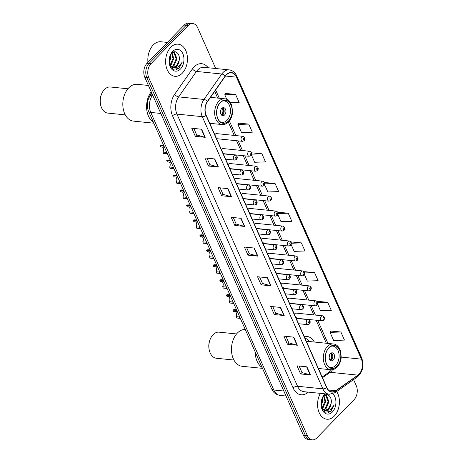 <?xml version="1.0" encoding="UTF-8"?>
<svg xmlns="http://www.w3.org/2000/svg" width="463" height="463" viewBox="0 0 463 463"><rect width="100%" height="100%" fill="white"/><g stroke="black" fill="none" stroke-linecap="round" stroke-linejoin="round"><path stroke-width="0.69" d="M236.443 183.562L262.359 186.201A2.523 1.696 -84.2 0 1 260.941 184.396A2.523 1.696 -84.2 0 1 261.717 181.67A2.523 1.696 -84.2 0 1 262.868 181.183L236.39 178.486A2.523 1.696 95.8 0 0 235.239 178.973A2.523 1.696 95.8 0 0 234.741 179.719M236.39 183.441A2.523 1.696 95.8 0 0 237.033 183.018M243.069 198.523L268.986 201.162A2.523 1.696 -84.2 0 1 267.568 199.356A2.523 1.696 -84.2 0 1 268.343 196.625A2.523 1.696 -84.2 0 1 269.495 196.144L243.017 193.447A2.523 1.696 95.8 0 0 241.865 193.928A2.523 1.696 95.8 0 0 241.368 194.674M243.017 198.401A2.523 1.696 95.8 0 0 243.66 197.979M249.702 213.478L275.612 216.117A2.523 1.696 -84.2 0 1 274.194 214.311A2.523 1.696 -84.2 0 1 274.97 211.585A2.523 1.696 -84.2 0 1 276.127 211.099L249.65 208.402A2.523 1.696 95.8 0 0 248.492 208.888A2.523 1.696 95.8 0 0 247.994 209.635M249.65 213.362A2.523 1.696 95.8 0 0 250.286 212.939M256.328 228.438L282.245 231.078A2.523 1.696 -84.2 0 1 280.827 229.272A2.523 1.696 -84.2 0 1 281.602 226.54A2.523 1.696 -84.2 0 1 282.754 226.06L256.276 223.363A2.523 1.696 95.8 0 0 255.125 223.843A2.523 1.696 95.8 0 0 254.627 224.59M256.276 228.317A2.523 1.696 95.8 0 0 256.919 227.894M229.816 168.601L255.726 171.241A2.523 1.696 -84.2 0 1 254.309 169.435A2.523 1.696 -84.2 0 1 255.084 166.709A2.523 1.696 -84.2 0 1 256.242 166.223L229.764 163.526A2.523 1.696 95.8 0 0 228.606 164.012A2.523 1.696 95.8 0 0 228.109 164.759M229.764 168.486A2.523 1.696 95.8 0 0 230.4 168.063M216.557 138.686L242.473 141.325A2.523 1.696 -84.2 0 1 241.055 139.519A2.523 1.696 -84.2 0 1 241.831 136.793A2.523 1.696 -84.2 0 1 242.982 136.307L216.505 133.61A2.523 1.696 95.8 0 0 215.353 134.096A2.523 1.696 95.8 0 0 214.855 134.843M216.505 138.57A2.523 1.696 95.8 0 0 217.147 138.148M223.183 153.647L249.1 156.286A2.523 1.696 -84.2 0 1 247.682 154.48A2.523 1.696 -84.2 0 1 248.457 151.748A2.523 1.696 -84.2 0 1 249.609 151.268L223.131 148.571A2.523 1.696 95.8 0 0 221.98 149.051A2.523 1.696 95.8 0 0 221.482 149.798M223.131 153.525A2.523 1.696 95.8 0 0 223.774 153.103M262.955 243.393L288.871 246.038A2.523 1.696 -84.2 0 1 287.454 244.227A2.523 1.696 -84.2 0 1 288.229 241.501A2.523 1.696 -84.2 0 1 289.381 241.015L262.903 238.318A2.523 1.696 95.8 0 0 261.751 238.804A2.523 1.696 95.8 0 0 261.254 239.55M262.903 243.278A2.523 1.696 95.8 0 0 263.545 242.855M269.588 258.354L295.498 260.993A2.523 1.696 -84.2 0 1 294.08 259.187A2.523 1.696 -84.2 0 1 294.862 256.461A2.523 1.696 -84.2 0 1 296.013 255.975L269.535 253.278A2.523 1.696 95.8 0 0 268.378 253.765A2.523 1.696 95.8 0 0 267.88 254.511M269.535 258.238A2.523 1.696 95.8 0 0 270.172 257.81M276.214 273.315L302.131 275.954A2.523 1.696 -84.2 0 1 300.713 274.148A2.523 1.696 -84.2 0 1 301.488 271.416A2.523 1.696 -84.2 0 1 302.64 270.936L276.162 268.239A2.523 1.696 95.8 0 0 275.01 268.719A2.523 1.696 95.8 0 0 274.513 269.466M276.162 273.193A2.523 1.696 95.8 0 0 276.805 272.771M282.841 288.27L308.757 290.909A2.523 1.696 -84.2 0 1 307.339 289.103A2.523 1.696 -84.2 0 1 308.115 286.377A2.523 1.696 -84.2 0 1 309.267 285.891L282.789 283.194A2.523 1.696 95.8 0 0 281.637 283.68A2.523 1.696 95.8 0 0 281.139 284.427M282.789 288.154A2.523 1.696 95.8 0 0 283.431 287.731M289.473 303.23L315.384 305.869A2.523 1.696 -84.2 0 1 313.966 304.064A2.523 1.696 -84.2 0 1 314.747 301.338A2.523 1.696 -84.2 0 1 315.899 300.852L289.421 298.155A2.523 1.696 95.8 0 0 288.264 298.641A2.523 1.696 95.8 0 0 287.766 299.387M289.421 303.109A2.523 1.696 95.8 0 0 290.058 302.686M296.1 318.191L322.017 320.83A2.523 1.696 -84.2 0 1 320.599 319.024A2.523 1.696 -84.2 0 1 321.374 316.293A2.523 1.696 -84.2 0 1 322.526 315.807L296.048 313.11A2.523 1.696 95.8 0 0 294.896 313.596A2.523 1.696 95.8 0 0 294.399 314.342M296.048 318.069A2.523 1.696 95.8 0 0 296.69 317.647M314.371 342.035A17.826 11.997 95.8 0 0 306.662 336.352A17.826 11.997 95.8 0 0 304.203 336.474M149.08 97.485A10.088 6.789 -84.2 0 1 150.597 94.452L151.696 92.878M215.723 68.518L197.603 27.624A10.088 6.789 95.8 0 0 192.811 23.555L188.852 23.15A10.088 6.789 95.8 0 0 184.239 25.089L147.037 63.281A10.088 6.789 95.8 0 0 144.809 77.344L303.468 435.376A10.088 6.789 95.8 0 0 308.26 439.445L310.239 439.647A10.088 6.789 95.8 0 1 305.447 435.579A10.088 6.789 95.8 0 0 310.239 439.647L312.218 439.85A10.088 6.789 95.8 0 0 316.831 437.911L354.039 399.719A10.088 6.789 95.8 0 0 356.261 385.656L353.587 379.625M192.811 23.555A10.088 6.789 95.8 0 0 188.198 25.488L150.996 63.68L149.017 63.477A10.088 6.789 95.8 0 0 146.794 77.547L305.447 435.579L146.794 77.547A10.088 6.789 95.8 0 1 149.017 63.477L186.219 25.291L149.017 63.477L147.037 63.281M190.831 23.353A10.088 6.789 95.8 0 0 186.219 25.291A10.088 6.789 95.8 0 1 190.831 23.353M170.795 47.284A16.141 10.863 95.8 0 0 165.829 64.745A16.141 10.863 95.8 0 0 174.904 76.308A16.141 10.863 95.8 0 0 182.283 73.206A16.141 10.863 95.8 0 0 187.249 55.745A16.141 10.863 95.8 0 0 178.174 44.188A16.141 10.863 95.8 0 0 170.795 47.284A16.141 10.863 95.8 0 0 165.829 64.745A16.141 10.863 95.8 0 0 174.904 76.308A16.141 10.863 95.8 0 0 182.283 73.206A16.141 10.863 95.8 0 0 187.249 55.745A16.141 10.863 95.8 0 0 178.174 44.188A16.141 10.863 95.8 0 0 170.795 47.284M320.39 393.365A16.141 10.863 95.8 0 0 318.197 409.784A16.141 10.863 95.8 0 0 326.861 419.218A16.141 10.863 95.8 0 0 334.24 416.115A16.141 10.863 95.8 0 0 336.676 391.536A16.141 10.863 95.8 0 1 334.24 416.115A16.141 10.863 95.8 0 1 326.861 419.218A16.141 10.863 95.8 0 1 318.197 409.784A16.141 10.863 95.8 0 1 320.39 393.365M226.395 74.873A10.765 7.24 -84.2 0 1 231.315 72.807A10.765 7.24 -84.2 0 1 236.425 77.147L361.389 359.143A10.765 7.24 -84.2 0 1 357.882 375.128L335.704 390.737A10.765 7.24 -84.2 0 1 331.925 391.831A10.765 7.24 -84.2 0 1 326.814 387.49L206.203 115.322A10.765 7.24 -84.2 0 1 207.557 101.553L225.377 76.111A10.765 7.24 -84.2 0 1 226.395 74.873M226.297 74.659A11.031 7.425 95.8 0 0 225.255 75.926L207.436 101.368A11.031 7.425 95.8 0 0 206.047 115.478L326.658 387.653A11.031 7.425 95.8 0 0 335.773 390.98L357.951 375.366A11.031 7.425 95.8 0 0 361.545 358.987L236.581 76.991A11.031 7.425 95.8 0 0 226.297 74.659M340.872 331.994L330.055 332.376L333.649 340.473L344.466 340.097L340.872 331.994L331.016 331.08M317.664 304.417L320.483 310.777L331.3 310.395L327.711 302.293L317.855 301.378M304.411 274.501L307.322 281.076L318.139 280.694L314.551 272.597L304.695 271.677M291.152 244.58L294.161 251.374L304.978 250.992L301.39 242.896L291.528 241.975M230.562 102.792L239.168 102.491L235.58 94.388L225.724 93.468M248.741 124.09L237.924 124.472L241.512 132.568L252.329 132.192L248.741 124.09L238.885 123.17M251.38 154.833L254.679 162.27L265.496 161.894L261.902 153.791L252.046 152.871M264.639 184.749L267.84 191.971L278.657 191.589L275.068 183.493L265.206 182.572M277.893 214.664L281 221.673L291.817 221.291L288.229 213.194L278.367 212.274M150.996 63.68A10.088 6.789 95.8 0 0 148.773 77.749L307.426 435.781A10.088 6.789 95.8 0 0 312.218 439.85M284.189 315.546L274.293 314.533L270.705 306.437L280.601 307.444L284.189 315.546A2.691 1.285 -23.9 0 1 283.871 315.482L280.294 307.415M297.35 345.248L287.454 344.235L283.865 336.138L293.762 337.145L297.35 345.248A2.691 1.285 -23.9 0 1 297.032 345.184L293.455 337.116M310.511 374.943L300.614 373.936L297.026 365.839L306.923 366.846L310.511 374.943A2.691 1.285 -23.9 0 1 310.193 374.885L306.616 366.812M244.707 226.442L234.805 225.435L231.216 217.332L241.119 218.339L244.707 226.442A2.691 1.285 -23.9 0 1 244.383 226.384L240.806 218.31M231.546 196.74L221.644 195.733L218.056 187.631L227.952 188.638L231.546 196.74A2.691 1.285 -23.9 0 1 231.222 196.682L227.646 188.609M218.38 167.039L208.483 166.032L204.895 157.929L214.791 158.942L218.38 167.039A2.691 1.285 -23.9 0 1 218.061 166.981L214.485 158.907M205.219 137.337L195.322 136.33L191.734 128.228L201.631 129.241L205.219 137.337A2.691 1.285 -23.9 0 1 204.901 137.279L201.324 129.206M271.029 285.845L261.132 284.838L257.538 276.735L267.44 277.742L271.029 285.845A2.691 1.285 -23.9 0 1 270.71 285.787L267.134 277.713M257.868 256.143L247.971 255.136L244.377 247.034L254.28 248.041L257.868 256.143A2.691 1.285 -23.9 0 1 257.55 256.085L253.967 248.012M247.971 255.136L249.337 253.73M246.466 247.248L249.354 253.77L257.55 256.085M261.132 284.838L262.498 283.431M259.627 276.949L262.515 283.466L270.71 285.787M195.322 136.33L196.688 134.924M193.818 128.442L196.706 134.964L204.901 137.279M208.483 166.032L209.855 164.625M206.978 158.143L209.872 164.666L218.061 166.981M221.644 195.733L223.016 194.327M220.139 187.845L223.033 194.367L231.222 196.682M234.805 225.435L236.176 224.028M233.306 217.546L236.194 224.069L244.383 226.384M300.614 373.936L301.986 372.53M299.11 366.048L302.003 372.57L310.193 374.885M287.454 344.235L288.825 342.834M285.949 336.346L288.837 342.869L297.032 345.184M274.293 314.533L275.659 313.133M272.788 306.651L275.676 313.167L283.871 315.482M288.229 213.194L278.118 213.547M278.014 212.76L278.425 212.193M275.068 183.493L264.853 183.852M264.819 183.105L265.264 182.491M261.902 153.791L251.571 154.15M251.6 153.479L252.103 152.79M237.924 124.472L238.943 123.094M235.58 94.388L224.763 94.77L225.782 93.393M226.795 99.354L224.763 94.77M301.39 242.896L291.372 243.243M291.186 242.438L291.592 241.894M314.551 272.597L304.602 272.944M304.347 272.14L304.752 271.596M327.711 302.293L317.821 302.64M317.496 301.864L317.913 301.297M330.055 332.376L331.074 330.999M167.363 42.411L160.921 41.751A16.813 11.315 95.8 0 0 153.23 44.98A16.813 11.315 95.8 0 0 147.957 62.331M172.028 52.898L173.799 58.598L170.835 65.491L170.286 65.943M171.64 53.268L173.012 58.523L169.933 65.52M172.936 52.255L174.759 52.869L176.941 58.923L173.978 65.815L171.75 67.094M172.907 52.273L173.978 52.794L176.154 58.842L173.191 65.734L171.379 66.88M169.319 63.68L173.208 69.282L178.955 68.449L182.191 62.245L178.006 67.094L173.318 67.563A7.605 5.116 95.8 0 0 176.768 66.099A7.605 5.116 95.8 0 0 179.146 60.595L176.334 66.053L172.896 67.5M173.318 67.563L171.449 66.921L169.892 65.468M172.502 67.476L170.563 66.776M170.315 55.143L170.656 58.28L169.25 63.2M169.805 56.457L169.122 61.747M172.635 51.445A10.967 7.379 95.8 0 0 170.315 55.039A10.967 7.379 95.8 0 0 169.394 64.091A10.967 7.379 95.8 0 0 180.437 69.051A10.967 7.379 95.8 0 0 182.856 53.76A10.967 7.379 95.8 0 0 172.635 51.445M179.146 60.595C180.553 53.98 175.28 49.182 171.732 53.176L170.315 55.132M182.191 62.245L178.926 68.09L176.235 69.722M220.359 102.607A11.436 7.697 95.8 0 0 216.84 114.974A11.436 7.697 95.8 0 0 223.264 123.164A11.436 7.697 95.8 0 0 228.496 120.97A11.436 7.697 95.8 0 0 232.009 108.602A11.436 7.697 95.8 0 0 225.585 100.413A11.436 7.697 95.8 0 0 220.359 102.607M151.216 91.796A18.497 12.449 95.8 0 0 153.386 122.186A18.497 12.449 -84.2 0 1 148.438 116.074A18.497 12.449 -84.2 0 1 151.216 91.796M222.147 101.2A10.765 7.24 -84.2 0 1 224.277 100.957A10.765 7.24 -84.2 0 1 230.331 108.666A10.765 7.24 -84.2 0 1 227.015 120.305A10.765 7.24 -84.2 0 1 222.095 122.371A10.765 7.24 -84.2 0 1 220.058 121.7M221.754 108.423A4.034 2.714 95.8 0 0 220.51 112.787A4.034 2.714 95.8 0 0 222.778 115.681A4.034 2.714 95.8 0 0 224.624 114.905A4.034 2.714 95.8 0 0 225.863 110.541A4.034 2.714 95.8 0 0 223.6 107.647A4.034 2.714 95.8 0 0 221.754 108.423M221.933 115.38A4.034 2.714 95.8 0 0 222.894 114.726A4.034 2.714 95.8 0 0 224.185 111.004A4.034 2.714 95.8 0 0 222.709 107.775M222.662 107.792A5.382 3.623 -84.2 0 1 222.188 114.957L221.366 114.876M222.188 108.047A4.711 3.172 -84.2 0 1 221.939 114.407L222.188 114.957M220.805 113.915L221.939 114.407M148.403 85.452L137.21 84.312A18.497 12.449 95.8 0 0 124.888 93.839A18.497 12.449 95.8 0 0 124.68 113.655A18.497 12.449 95.8 0 0 133.466 121.115L153.832 123.193M127.933 88.78L110.437 86.998A13.114 8.826 95.8 0 0 101.669 93.815A13.114 8.826 95.8 0 0 100.564 104.644A13.114 8.826 95.8 0 0 101.547 107.804A13.114 8.826 95.8 0 0 107.775 113.094L125.276 114.876M101.669 93.815L101.438 94.354A11.772 7.923 95.8 0 0 100.448 104.071L100.564 104.644M323.984 395.807L325.755 401.514L322.792 408.407L322.242 408.858M323.596 396.178L324.968 401.433L321.889 408.43M324.893 395.165L326.716 395.784L328.898 401.832L325.935 408.725L323.712 410.004M324.864 395.182L325.935 395.703L328.117 401.751L325.148 408.644L323.336 409.79M321.276 406.589L325.165 412.197L330.912 411.364L334.147 405.154L329.963 410.004L325.281 410.473A7.605 5.116 95.8 0 0 328.724 409.008A7.605 5.116 95.8 0 0 331.103 403.505L328.29 408.962L324.858 410.409M325.281 410.473L323.405 409.836L321.849 408.383M324.459 410.386L322.52 409.691M322.271 398.058L322.613 401.19L321.206 406.109M321.762 399.372L321.079 404.656M325.13 393.845A10.967 7.379 95.8 0 0 324.592 394.354A10.967 7.379 95.8 0 0 322.277 397.954A10.967 7.379 95.8 0 0 321.351 407A10.967 7.379 95.8 0 0 332.393 411.96A10.967 7.379 95.8 0 0 332.862 393.816M331.103 403.505C332.509 396.895 327.243 392.092 323.689 396.085L322.277 398.047M334.147 405.154L330.883 410.999L328.192 412.631M309.637 341.555A15.91 10.707 95.8 0 0 304.978 338.216M329.002 347.777A11.436 7.697 95.8 0 0 325.483 360.145A11.436 7.697 95.8 0 0 331.907 368.334A11.436 7.697 95.8 0 0 337.139 366.135A11.436 7.697 95.8 0 0 340.658 353.773A11.436 7.697 95.8 0 0 334.228 345.583A11.436 7.697 95.8 0 0 329.002 347.777M255.211 351.967A18.497 12.449 95.8 0 0 262.029 367.356A18.497 12.449 -84.2 0 1 257.081 361.244A18.497 12.449 -84.2 0 1 255.211 351.967M330.79 346.37A10.765 7.24 -84.2 0 1 332.92 346.127A10.765 7.24 -84.2 0 1 338.974 353.83A10.765 7.24 -84.2 0 1 335.658 365.469A10.765 7.24 -84.2 0 1 330.738 367.535A10.765 7.24 -84.2 0 1 328.701 366.87M330.397 353.593A4.034 2.714 95.8 0 0 329.152 357.957A4.034 2.714 95.8 0 0 331.421 360.845A4.034 2.714 95.8 0 0 333.267 360.069A4.034 2.714 95.8 0 0 334.512 355.706A4.034 2.714 95.8 0 0 332.243 352.818A4.034 2.714 95.8 0 0 330.397 353.593M330.576 360.544A4.034 2.714 95.8 0 0 331.537 359.896A4.034 2.714 95.8 0 0 332.828 356.174A4.034 2.714 95.8 0 0 331.352 352.939M331.305 352.956A5.382 3.623 -84.2 0 1 330.831 360.127L330.009 360.04M330.837 353.217A4.711 3.172 -84.2 0 1 330.582 359.572L330.831 360.127M329.448 359.085L330.582 359.572M245.228 329.442A18.497 12.449 95.8 0 0 233.358 339.414A18.497 12.449 95.8 0 0 233.323 358.825A18.497 12.449 95.8 0 0 242.108 366.285L262.475 368.357M236.576 333.945L219.08 332.162A13.114 8.826 95.8 0 0 210.312 338.985A13.114 8.826 95.8 0 0 209.207 349.808A13.114 8.826 95.8 0 0 210.19 352.968A13.114 8.826 95.8 0 0 216.418 358.258L233.919 360.04M210.312 338.985L210.08 339.524A11.772 7.923 95.8 0 0 209.097 349.235L209.207 349.808M163.607 145.249L161.801 145.064A5.047 3.397 -84.2 0 0 160.111 145.521L163.902 145.914M167.021 153.803L163.63 153.456L163.011 152.061L166.408 152.408L167.021 153.803M160.111 145.521L160.73 146.91L164.122 147.257L163.508 145.862M162.478 147.089A3.363 2.263 -84.2 0 1 163.011 152.061M170.234 160.21L168.428 160.024A5.047 3.397 -84.2 0 0 166.744 160.476L170.534 160.875M173.654 168.758L170.257 168.41L169.643 167.021L173.035 167.369L173.654 168.758M166.744 160.476L167.357 161.871L170.754 162.212L170.135 160.823M169.105 162.05A3.363 2.263 -84.2 0 1 169.643 167.021M176.866 175.164L175.06 174.979A5.047 3.397 -84.2 0 0 173.37 175.436L177.161 175.83M180.281 183.718L176.889 183.371L176.27 181.976L179.661 182.324L180.281 183.718M173.37 175.436L173.99 176.825L177.381 177.173L176.762 175.778M175.737 177.005A3.363 2.263 -84.2 0 1 176.27 181.976M183.493 190.125L181.687 189.94A5.047 3.397 -84.2 0 0 179.997 190.391L183.788 190.791M186.907 198.673L183.516 198.332L182.897 196.937L186.294 197.284L186.907 198.673M179.997 190.391L180.616 191.786L184.008 192.133L183.394 190.739M182.364 191.966A3.363 2.263 -84.2 0 1 182.897 196.937M190.125 205.08L188.314 204.901A5.047 3.397 -84.2 0 0 186.63 205.352L190.42 205.751M193.54 213.634L190.143 213.287L189.529 211.898L192.921 212.239L193.54 213.634M186.63 205.352L187.243 206.747L190.64 207.088L190.021 205.699M188.991 206.92A3.363 2.263 -84.2 0 1 189.529 211.898M196.752 220.041L194.946 219.856A5.047 3.397 -84.2 0 0 193.256 220.313L197.047 220.706M200.166 228.595L196.775 228.247L196.156 226.853L199.547 227.2L200.166 228.595M193.256 220.313L193.875 221.702L197.267 222.049L196.648 220.654M195.623 221.881A3.363 2.263 -84.2 0 1 196.156 226.853M203.379 235.001L201.573 234.816A5.047 3.397 -84.2 0 0 199.883 235.268L203.674 235.667M206.793 243.55L203.402 243.208L202.782 241.813L206.18 242.161L206.793 243.55M199.883 235.268L200.502 236.662L203.894 237.01L203.28 235.615M202.25 236.842A3.363 2.263 -84.2 0 1 202.782 241.813M210.011 249.956L208.2 249.771A5.047 3.397 -84.2 0 0 206.515 250.228L210.306 250.622M213.426 258.51L210.028 258.163L209.415 256.774L212.806 257.115L213.426 258.51M206.515 250.228L207.129 251.617L210.526 251.965L209.907 250.576M208.877 251.797A3.363 2.263 -84.2 0 1 209.415 256.774M216.638 264.917L214.832 264.732A5.047 3.397 -84.2 0 0 213.142 265.183L216.933 265.583M220.052 273.471L216.661 273.124L216.042 271.729L219.439 272.076L220.052 273.471M213.142 265.183L213.761 266.578L217.153 266.925L216.534 265.531M215.509 266.757A3.363 2.263 -84.2 0 1 216.042 271.729M223.264 279.872L221.459 279.693A5.047 3.397 -84.2 0 0 219.769 280.144L223.56 280.543M226.679 288.426L223.288 288.079L222.668 286.69L226.066 287.037L226.679 288.426M219.769 280.144L220.388 281.539L223.779 281.88L223.166 280.491M222.136 281.712A3.363 2.263 -84.2 0 1 222.668 286.69M229.897 294.833L228.085 294.647A5.047 3.397 -84.2 0 0 226.401 295.105L230.192 295.498M233.311 303.387L229.914 303.039L229.301 301.644L232.692 301.992L233.311 303.387M226.401 295.105L227.015 296.494L230.412 296.841L229.793 295.446M228.763 296.673A3.363 2.263 -84.2 0 1 229.301 301.644M236.524 309.793L234.718 309.608A5.047 3.397 -84.2 0 0 233.028 310.06L236.819 310.459M239.938 318.341L236.547 318L235.927 316.605L239.325 316.952L239.938 318.341M233.028 310.06L233.647 311.454L237.039 311.802L236.419 310.407M235.395 311.634A3.363 2.263 -84.2 0 1 235.927 316.605M151.036 94.498L150.597 94.452M144.809 77.344L148.773 77.749M184.239 25.089L188.198 25.488M303.468 435.376L307.426 435.781M148.507 111.178A6.725 3.218 -23.9 0 0 150.782 112.428L273.789 390.008A13.45 9.052 95.8 0 0 280.179 395.437C275.207 394.569 273.436 391.82 273.234 391.576L271.515 388.752L148.507 111.178C146.447 105.865 146.945 100.801 149.995 95.986A6.725 3.177 35 0 1 152.472 95.216A13.45 9.052 95.8 0 0 150.782 112.428L160.811 113.452M271.515 388.752A6.725 3.218 -23.9 0 0 273.789 390.008L283.819 391.027M357.882 375.128L330.165 372.304A10.765 7.24 95.8 0 0 331.3 371.326A10.765 7.24 95.8 0 0 332.602 369.671M322.48 377.715L330.165 372.304A6.054 3.866 -125.2 0 0 328.198 372.761L330.744 369.734A12.947 8.716 -84.2 0 1 323.487 360.463A12.947 8.716 -84.2 0 1 327.474 346.463A12.947 8.716 -84.2 0 1 333.389 343.974C334.587 343.992 338.077 344.721 340.409 350.497L341.243 357.083C340.913 361.221 339.553 364.566 337.168 367.113C335.183 369.08 333.047 369.954 330.767 369.74L318.388 368.479M236.425 77.147L225.435 76.03M308.358 392.138L307.033 393.075A16.813 11.315 -84.2 0 1 293.131 387.994L172.525 115.825A3.363 1.609 -23.9 0 1 176.935 114.089L202.279 116.67A13.45 9.052 -84.2 0 1 203.969 99.458L221.789 74.016A13.45 9.052 -84.2 0 1 223.062 72.471A13.45 9.052 -84.2 0 1 229.214 69.89L203.87 67.309A13.45 9.052 95.8 0 0 197.724 69.89A13.45 9.052 95.8 0 0 196.451 71.435L178.625 96.877A13.45 9.052 95.8 0 0 176.935 114.089L297.547 386.258A13.45 9.052 95.8 0 0 303.931 391.686L329.274 394.268A13.45 9.052 -84.2 0 1 322.885 388.839L202.279 116.67A3.363 1.609 -23.9 0 0 206.047 115.478M225.255 75.926A3.363 1.592 35 0 0 221.789 74.016L196.451 71.435A3.363 1.592 -145 0 1 192.458 68.871A16.813 11.315 -84.2 0 1 208.153 67.743M326.658 387.653A3.363 1.609 156.1 0 1 322.885 388.839L297.547 386.258A3.363 1.609 -23.9 0 0 293.131 387.994M335.773 390.98A3.363 2.147 54.8 0 1 335.096 392.647L357.274 377.032C362.807 372.02 364.283 365.66 361.701 357.94L236.738 75.944A3.363 1.609 156.1 0 1 236.581 76.991M172.525 115.825A16.813 11.315 -84.2 0 1 174.638 94.313A3.363 1.592 -145 0 0 178.625 96.877L203.969 99.458A3.363 1.592 35 0 1 207.436 101.368M357.951 375.366A3.363 2.147 54.8 0 1 357.274 377.032M361.545 358.987A3.363 1.609 -23.9 0 0 361.701 357.94M174.638 94.313L192.458 68.871M306.894 391.987A3.363 2.147 -125.2 0 0 307.033 393.075M335.704 390.737L328.435 389.996M361.389 359.143L341.243 357.095M327.954 343.419L317.751 320.396M315.396 315.083L311.124 305.435M308.769 300.122L304.492 290.475M302.142 285.167L297.865 275.52M295.51 270.207L291.233 260.559M288.883 255.252L284.606 245.598M282.256 240.291L277.979 230.643M275.624 225.331L271.347 215.683M268.997 210.376L264.72 200.728M262.371 195.415L258.094 185.767M255.738 180.454L251.461 170.806M249.111 165.499L244.834 155.852M242.479 150.539L238.208 140.891M235.852 135.584L229.376 120.965M219.312 98.254L215.654 89.996M228.554 121.103A11.604 7.807 95.8 0 0 231.112 104.927A11.604 7.807 95.8 0 0 220.295 102.473A11.604 7.807 95.8 0 0 217.743 118.65A11.604 7.807 95.8 0 0 228.554 121.103M218.831 101.293A12.947 8.716 -84.2 0 1 224.746 98.81C225.944 98.827 229.434 99.557 231.766 105.327L232.6 111.919C232.27 116.057 230.91 119.396 228.525 121.943C226.54 123.91 224.405 124.784 222.124 124.57A12.947 8.716 -84.2 0 1 214.844 115.299A12.947 8.716 -84.2 0 1 218.831 101.293M220.712 110.269A3.901 2.628 -84.2 0 1 220.481 112.532M337.197 366.274A11.604 7.807 95.8 0 0 339.755 350.097A11.604 7.807 95.8 0 0 328.938 347.644A11.604 7.807 95.8 0 0 326.386 363.82A11.604 7.807 95.8 0 0 337.197 366.274M329.355 355.434A3.901 2.628 -84.2 0 1 329.124 357.696M243.665 138.269A0.839 0.567 95.8 0 0 244.261 139.618A0.839 0.567 95.8 0 0 243.665 138.269M250.292 153.224A0.839 0.567 95.8 0 0 250.894 154.578A0.839 0.567 95.8 0 0 250.292 153.224M256.924 168.185A0.839 0.567 95.8 0 0 257.521 169.533A0.839 0.567 95.8 0 0 256.924 168.185M263.551 183.145A0.839 0.567 95.8 0 0 264.147 184.494A0.839 0.567 95.8 0 0 263.551 183.145M270.178 198.1A0.839 0.567 95.8 0 0 270.78 199.455A0.839 0.567 95.8 0 0 270.178 198.1M276.81 213.061A0.839 0.567 95.8 0 0 277.406 214.41A0.839 0.567 95.8 0 0 276.81 213.061M283.437 228.022A0.839 0.567 95.8 0 0 284.033 229.37A0.839 0.567 95.8 0 0 283.437 228.022M290.064 242.977A0.839 0.567 95.8 0 0 290.666 244.325A0.839 0.567 95.8 0 0 290.064 242.977M296.696 257.937A0.839 0.567 95.8 0 0 297.292 259.286A0.839 0.567 95.8 0 0 296.696 257.937M303.323 272.892A0.839 0.567 95.8 0 0 303.919 274.246A0.839 0.567 95.8 0 0 303.323 272.892M309.95 287.853A0.839 0.567 95.8 0 0 310.551 289.201A0.839 0.567 95.8 0 0 309.95 287.853M316.582 302.814A0.839 0.567 95.8 0 0 317.178 304.162A0.839 0.567 95.8 0 0 316.582 302.814M323.209 317.768A0.839 0.567 95.8 0 0 323.805 319.117A0.839 0.567 95.8 0 0 323.209 317.768M234.139 155.568A2.523 1.696 -84.2 0 1 235.291 155.088C237.409 156.083 237.826 157.536 236.541 159.446L234.782 160.105A2.523 1.696 -84.2 0 1 233.364 158.3A2.523 1.696 -84.2 0 1 234.139 155.568M236.57 158.398A0.839 0.567 95.8 0 0 235.974 157.044A0.839 0.567 95.8 0 0 236.57 158.398M240.766 170.529A2.523 1.696 -84.2 0 1 241.917 170.043C244.036 171.044 244.452 172.496 243.168 174.401L241.408 175.06A2.523 1.696 -84.2 0 1 239.99 173.255A2.523 1.696 -84.2 0 1 240.766 170.529M243.202 173.353A0.839 0.567 95.8 0 0 242.6 172.004A0.839 0.567 95.8 0 0 243.202 173.353M247.392 185.484A2.523 1.696 -84.2 0 1 248.55 185.003C250.668 185.999 251.079 187.451 249.794 189.361L248.035 190.021A2.523 1.696 -84.2 0 1 246.617 188.215A2.523 1.696 -84.2 0 1 247.392 185.484M249.829 188.314A0.839 0.567 95.8 0 0 249.233 186.965A0.839 0.567 95.8 0 0 249.829 188.314M254.025 200.444A2.523 1.696 -84.2 0 1 255.177 199.958C257.295 200.959 257.712 202.412 256.427 204.316L254.667 204.982A2.523 1.696 -84.2 0 1 253.249 203.17A2.523 1.696 -84.2 0 1 254.025 200.444M256.456 203.269A0.839 0.567 95.8 0 0 255.86 201.92A0.839 0.567 95.8 0 0 256.456 203.269M260.652 215.405A2.523 1.696 -84.2 0 1 261.803 214.919C263.922 215.92 264.338 217.373 263.053 219.277L261.294 219.937A2.523 1.696 -84.2 0 1 259.876 218.131A2.523 1.696 -84.2 0 1 260.652 215.405M263.088 218.229A0.839 0.567 95.8 0 0 262.486 216.881A0.839 0.567 95.8 0 0 263.088 218.229M267.278 230.36A2.523 1.696 -84.2 0 1 268.436 229.879C270.554 230.875 270.971 232.328 269.68 234.237L267.921 234.897A2.523 1.696 -84.2 0 1 266.503 233.092A2.523 1.696 -84.2 0 1 267.278 230.36M269.715 233.19A0.839 0.567 95.8 0 0 269.119 231.836A0.839 0.567 95.8 0 0 269.715 233.19M273.911 245.321A2.523 1.696 -84.2 0 1 275.063 244.834C277.181 245.836 277.597 247.288 276.313 249.192L274.553 249.852A2.523 1.696 -84.2 0 1 273.135 248.046A2.523 1.696 -84.2 0 1 273.911 245.321M276.342 248.145A0.839 0.567 95.8 0 0 275.745 246.796A0.839 0.567 95.8 0 0 276.342 248.145M280.537 260.281A2.523 1.696 -84.2 0 1 281.689 259.795C283.807 260.791 284.224 262.243 282.939 264.153L281.18 264.813A2.523 1.696 -84.2 0 1 279.762 263.007A2.523 1.696 -84.2 0 1 280.537 260.281M282.974 263.106A0.839 0.567 95.8 0 0 282.372 261.757A0.839 0.567 95.8 0 0 282.974 263.106M287.164 275.236A2.523 1.696 -84.2 0 1 288.322 274.75C290.44 275.751 290.857 277.204 289.566 279.108L287.807 279.774A2.523 1.696 -84.2 0 1 286.389 277.968A2.523 1.696 -84.2 0 1 287.164 275.236M289.601 278.06A0.839 0.567 95.8 0 0 289.005 276.712A0.839 0.567 95.8 0 0 289.601 278.06M293.797 290.197A2.523 1.696 -84.2 0 1 294.948 289.711C297.067 290.712 297.483 292.165 296.198 294.069L294.439 294.728A2.523 1.696 -84.2 0 1 293.021 292.923A2.523 1.696 -84.2 0 1 293.797 290.197M296.227 293.021A0.839 0.567 95.8 0 0 295.631 291.673A0.839 0.567 95.8 0 0 296.227 293.021M300.423 305.152A2.523 1.696 -84.2 0 1 301.575 304.671C303.693 305.667 304.11 307.119 302.825 309.029L301.066 309.689A2.523 1.696 -84.2 0 1 299.648 307.883A2.523 1.696 -84.2 0 1 300.423 305.152M302.86 307.982A0.839 0.567 95.8 0 0 302.258 306.628A0.839 0.567 95.8 0 0 302.86 307.982M307.05 320.112A2.523 1.696 -84.2 0 1 308.208 319.626C310.326 320.627 310.742 322.08 309.452 323.984L307.692 324.644A2.523 1.696 -84.2 0 1 306.275 322.838A2.523 1.696 -84.2 0 1 307.05 320.112M309.487 322.937A0.839 0.567 95.8 0 0 308.89 321.588A0.839 0.567 95.8 0 0 309.487 322.937M280.179 395.437L286.036 396.033M149.995 95.986L151.881 93.294M329.274 394.268L335.096 392.647M236.738 75.944C235.082 72.367 232.571 70.347 229.214 69.89M322.167 377.009L328.198 372.761M326.334 343.257L316.131 320.228M313.775 314.915L309.504 305.267M307.148 299.96L302.871 290.313M300.522 285L296.245 275.352M293.889 270.045L289.618 260.397M287.263 255.084L282.986 245.436M280.636 240.123L276.359 230.476M274.003 225.168L269.732 215.521M267.377 210.208L263.1 200.56M260.75 195.253L256.473 185.605M254.118 180.292L249.846 170.644M247.491 165.332L243.214 155.684M240.864 150.377L236.587 140.729M234.232 135.416L228.346 122.128M217.691 98.087L214.705 91.344M172.965 52.238L173.26 52.273M210.497 97.357L224.746 98.81M209.745 123.308L222.124 124.57M224.277 100.957L222.929 100.818M222.095 122.371L220.747 122.232M324.922 395.153L325.217 395.182M306.303 341.214L333.389 343.974M332.92 346.127L331.572 345.988M330.738 367.535L329.39 367.402M242.473 141.325L244.232 140.665C245.569 138.744 245.153 137.291 242.982 136.307M249.1 156.286L250.859 155.626C252.196 153.704 251.779 152.252 249.609 151.268M255.726 171.241L257.486 170.581C258.829 168.659 258.412 167.207 256.242 166.223M262.359 186.201L264.118 185.541C265.455 183.62 265.039 182.167 262.868 181.183M268.986 201.162L270.745 200.502C272.082 198.581 271.665 197.128 269.495 196.144M275.612 216.117L277.372 215.457C278.714 213.536 278.298 212.083 276.127 211.099M282.245 231.078L284.004 230.418C285.341 228.496 284.924 227.044 282.754 226.06M288.871 246.038L290.631 245.373C291.968 243.451 291.551 241.999 289.381 241.015M295.498 260.993L297.258 260.333C298.6 258.412 298.184 256.959 296.013 255.975M302.131 275.954L303.89 275.294C305.227 273.373 304.81 271.92 302.64 270.936M308.757 290.909L310.517 290.249C311.854 288.327 311.437 286.875 309.267 285.891M315.384 305.869L317.143 305.21C318.486 303.288 318.069 301.835 315.899 300.852M322.017 320.83L323.776 320.165C325.113 318.249 324.696 316.796 322.526 315.807M223.282 153.861L235.291 155.088M225.637 159.174L234.782 160.105M229.908 168.821L241.917 170.043M232.264 174.129L241.408 175.06M236.541 183.776L248.55 185.003M238.891 189.089L248.035 190.021M243.168 198.737L255.177 199.958M245.523 204.05L254.667 204.982M249.794 213.698L261.803 214.919M252.15 219.005L261.294 219.937M256.427 228.653L268.436 229.879M258.776 233.965L267.921 234.897M263.053 243.613L275.063 244.834M265.409 248.92L274.553 249.852M269.68 258.574L281.689 259.795M272.036 263.881L281.18 264.813M276.313 273.529L288.322 274.75M278.662 278.842L287.807 279.774M282.939 288.49L294.948 289.711M285.295 293.797L294.439 294.728M289.566 303.444L301.575 304.671M291.921 308.757L301.066 309.689M296.198 318.405L308.208 319.626M298.548 323.718L307.692 324.644"/></g></svg>
